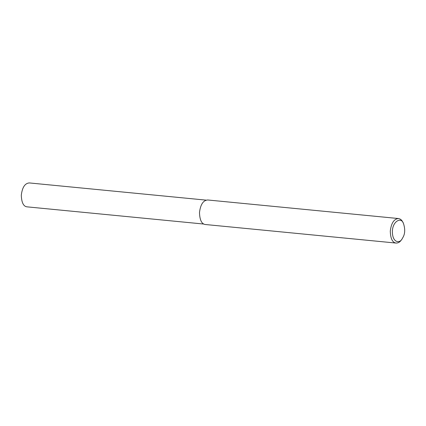 <?xml version="1.0" encoding="UTF-8"?>
<svg xmlns="http://www.w3.org/2000/svg" width="426" height="426" viewBox="0 0 426 426"><rect width="100%" height="100%" fill="white"/><g stroke="black" fill="none" stroke-linecap="round" stroke-linejoin="round"><path stroke-width="0.64" d="M401.974 239.135L401.201 240.184C399.87 242.112 398.166 243.076 396.1 243.07C392.495 242.628 390.551 238.666 390.275 231.185C391.249 223.107 393.991 218.895 398.491 218.543C400.424 218.863 401.91 220.135 402.932 222.361L403.491 223.543C405.131 228.655 405.099 232.995 403.406 236.558L401.974 239.135C399.716 243.299 392.857 242.974 392.399 232.649C391.819 221.744 401.111 216.227 403.491 223.543M396.1 243.07L205.311 224.507C201.7 224.06 199.762 220.098 199.485 212.617C200.46 204.539 203.202 200.326 207.696 199.975L398.491 218.543M203.798 224.049L26.982 206.844C23.462 206.408 21.572 202.542 21.3 195.252C22.253 187.376 24.926 183.265 29.309 182.93L206.125 200.135"/></g></svg>
